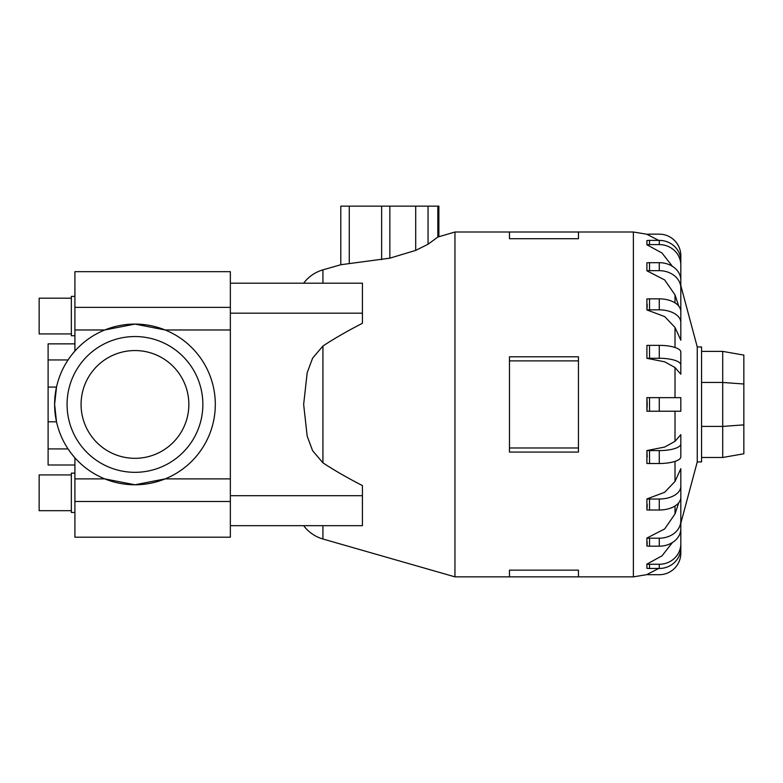 <?xml version="1.0" encoding="UTF-8"?>
<svg xmlns="http://www.w3.org/2000/svg" width="783" height="783" viewBox="0 0 783 783"><rect width="100%" height="100%" fill="white"/><g stroke="black" fill="none" stroke-linecap="round" stroke-linejoin="round"><path stroke-width="1.17" d="M74.914 464.994L48.106 464.994L48.106 448.913L68.052 448.913L70.901 452.926M230.349 478.883L165.164 478.883L134.96 484.775L104.765 478.883L74.914 478.883L74.914 457.81L71.84 454.14M70.901 355.932L68.052 359.945L48.106 359.945L48.106 343.864L74.914 343.864M188.85 404.429A53.88 53.88 0 0 1 134.96 458.319A53.88 53.88 0 0 1 81.08 404.429A53.88 53.88 0 0 1 134.96 350.549A53.88 53.88 0 0 1 188.85 404.429M202.856 404.429A67.896 67.896 0 0 0 134.96 336.543A67.896 67.896 0 0 0 67.074 404.429A67.896 67.896 0 0 0 134.96 472.325A67.896 67.896 0 0 0 202.856 404.429M48.106 448.913L48.106 421.802L56.513 421.802L54.614 404.429A80.346 80.346 0 0 1 134.96 324.084A80.346 80.346 0 0 1 215.305 404.429A80.346 80.346 0 0 1 134.96 484.775A80.346 80.346 0 0 1 54.614 404.429L56.513 387.066L48.106 387.066L48.106 359.945M71.341 333.94L39.15 333.94L39.15 298.186L71.341 298.186M74.914 335.731L71.341 335.731L71.341 296.395L74.914 296.395M71.341 510.682L39.15 510.682L39.15 474.919L71.341 474.919M74.914 512.474L71.341 512.474L71.341 473.128L74.914 473.128M362.431 313.18L362.431 283.192L230.349 283.192L230.349 313.18L362.431 313.18L362.431 323.271C347.114 331.16 333.94 338.755 322.929 346.027L312.623 358.115L307.19 372.669L303.647 404.429L307.19 436.2L312.623 450.744L322.929 462.831C333.94 470.113 347.114 477.699 362.431 485.597L362.431 525.667L230.349 525.667L230.349 495.688L362.431 495.688M303.647 283.192C308.61 276.644 315.04 272.2 322.929 269.861L340.811 264.732L389.846 258.165L415.704 250.394L428.056 244.237L437.834 237.053L454.952 232.003L454.952 576.856L509.469 576.856L509.469 570.151L578.441 570.151L578.441 576.856L509.469 576.856M680.818 434.634L680.818 443.932A21.552 6.665 180 0 1 659.266 450.597L649.518 450.597A21.552 6.665 180 0 1 646.905 450.548L664.679 447.054L675.015 441.338L680.818 434.634L680.818 456.841A21.552 6.665 0 0 1 659.266 463.507L649.518 463.507A21.552 6.665 0 0 1 646.905 463.458L646.905 450.548L647.208 457.008M675.015 481.418L680.818 468.674L680.818 497.342A21.552 12.665 0 0 1 659.266 510.007L649.518 510.007A21.552 12.665 0 0 1 646.905 509.919L646.905 498.928L664.679 492.292L675.015 481.418L675.015 461.393M680.818 496.422L680.818 520.754A21.552 17.441 180 0 1 659.266 538.195L649.518 538.195L649.518 546.172A21.552 17.441 0 0 1 646.905 546.045L646.905 538.068L664.679 528.926L675.015 513.961L678.704 502.813M697.252 461.911L701.568 461.911L701.568 346.957L697.252 346.957L697.252 461.911L680.818 523.259M578.441 360.894L578.441 452.065L509.469 452.065L509.469 356.794L578.441 356.794L578.441 360.894L509.469 360.894M647.208 404.429L646.905 411.222L646.905 397.647L647.208 404.429M647.208 504.448L647.061 508.245M647.208 542.09L647.071 544.792M680.818 515.165L680.818 543.774A21.552 20.495 180 0 1 659.266 564.269L649.518 564.269A21.552 20.495 180 0 1 646.905 564.122L646.905 568.321L646.905 564.122L662.007 555.842L672.421 542.55M680.818 523.064L680.818 553.15A21.552 21.552 0 0 1 659.266 574.702L649.518 574.702A21.552 21.552 0 0 1 646.905 574.546L658.738 568.468M230.349 313.18L230.349 495.688M743.85 384.003L743.85 355.1L722.709 351.381L722.709 382.456L743.85 384.003L743.85 453.758L722.709 457.487L722.709 426.412L743.85 424.866M701.568 426.412L722.709 426.412L722.709 382.456L701.568 382.456M701.568 351.381L722.709 351.381M701.568 457.487L722.709 457.487M438.881 236.613L438.881 206.144L340.811 206.144L340.811 264.732M578.441 447.974L509.469 447.974M578.441 238.717L578.441 232.003L509.469 232.003L509.469 238.717L578.441 238.717M675.015 367.53L664.679 361.815L646.905 358.32A21.552 6.665 0 0 1 649.518 358.271L659.266 358.271A21.552 6.665 0 0 1 680.818 364.927L680.818 374.225L675.015 367.53L675.015 397.647M646.905 358.32L646.905 345.411A21.552 6.665 180 0 1 649.518 345.362L659.266 345.362A21.552 6.665 180 0 1 680.818 352.017L680.818 374.225M675.015 327.451L664.679 316.577L646.905 309.931L646.905 298.949A21.552 12.665 180 0 1 649.518 298.852L649.518 309.843L659.266 309.843A21.552 12.665 0 0 1 680.818 322.508L680.818 340.194L675.015 327.451L675.015 347.476M678.704 306.055L675.015 294.907L664.679 279.942L646.905 270.801L646.905 262.814A21.552 17.441 180 0 1 649.518 262.687L649.518 270.673L659.266 270.673A21.552 17.441 0 0 1 680.818 288.105L680.818 312.446M672.421 266.318L662.007 253.026L646.905 244.746L646.905 240.547A21.552 20.495 180 0 1 649.518 240.391L649.518 244.59L659.266 244.59A21.552 20.495 0 0 1 680.818 265.085L680.818 293.703M658.738 240.391L646.905 234.323A21.552 21.552 0 0 1 649.518 234.156L659.266 234.156A21.552 21.552 0 0 1 680.818 255.708L680.818 285.795M647.208 304.421L647.052 308.326M646.905 309.931A21.552 12.665 0 0 1 649.518 309.843M649.518 298.852L659.266 298.852A21.552 12.665 180 0 1 680.818 311.526L680.818 322.508M646.905 270.801A21.552 17.441 0 0 1 649.518 270.673M649.518 262.687L659.266 262.687A21.552 17.441 180 0 1 680.818 280.128L680.818 288.105M646.905 244.746A21.552 20.495 0 0 1 649.518 244.59M649.518 240.391L659.266 240.391A21.552 20.495 180 0 1 680.818 260.896L680.818 265.085M646.905 568.321A21.552 20.495 0 0 0 649.518 568.468L659.266 568.468A21.552 20.495 0 0 0 680.818 547.973L680.818 543.774M649.518 546.172L659.266 546.172A21.552 17.441 0 0 0 680.818 528.74L680.818 520.754M649.518 538.195A21.552 17.441 180 0 1 646.905 538.068M680.818 486.351A21.552 12.665 180 0 1 659.266 499.025L649.518 499.025A21.552 12.665 180 0 1 646.905 498.928M646.905 411.222L680.818 411.222L680.818 397.647L646.905 397.647M74.914 478.883L74.914 537.207L230.349 537.207L230.349 525.667M230.349 283.192L230.349 271.662L74.914 271.662L74.914 329.976L104.765 329.976L134.96 324.084L165.164 329.976L230.349 329.976M71.84 354.719L74.914 351.048L74.914 329.976M48.106 421.802L48.106 387.066M322.929 346.027L322.929 462.831M322.929 525.667L322.929 539.007L454.952 576.856M675.015 411.222L675.015 441.338M675.015 505.984L675.015 513.961M647.208 234.283L633.378 232.003L633.378 576.856L647.208 574.585M437.834 237.053L437.834 206.144M428.056 244.237L428.056 206.144M415.704 250.394L415.704 206.144M389.846 258.165L389.846 206.144M381.634 259.711L381.634 206.144M349.277 263.44L349.277 206.144M649.518 345.362L649.518 358.271M659.266 345.362L659.266 358.271M675.015 294.907L675.015 302.874M659.266 298.852L659.266 309.843M659.266 262.687L659.266 270.673M659.266 240.391L659.266 244.59M649.518 564.269L649.518 568.468M659.266 564.269L659.266 568.468M659.266 538.195L659.266 546.172M649.518 499.025L649.518 510.007M659.266 499.025L659.266 510.007M649.518 450.597L649.518 463.507M659.266 450.597L659.266 463.507M649.518 397.647L649.518 411.222M659.266 397.647L659.266 411.222M322.929 269.861L322.929 283.192M230.349 307.367L74.914 307.367M230.349 501.492L74.914 501.492M578.441 576.856L633.378 576.856M454.952 232.003L509.469 232.003M578.441 232.003L633.378 232.003M697.252 346.957L680.818 285.609M303.647 525.667C308.61 532.225 315.04 536.668 322.929 539.007"/></g></svg>
